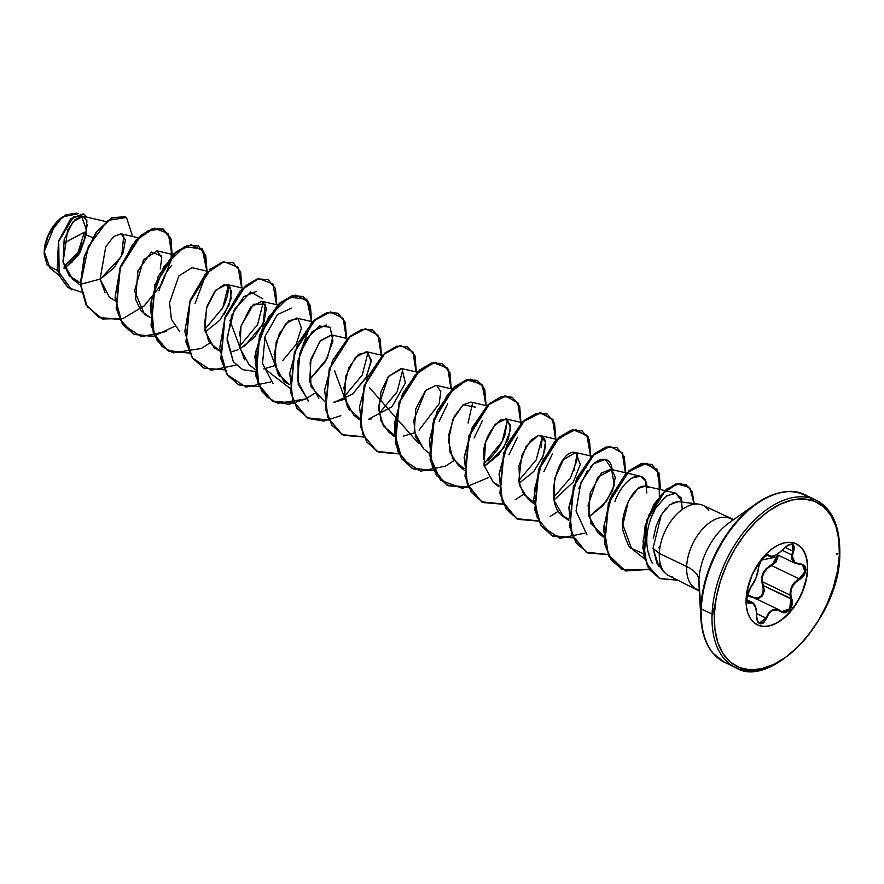 <?xml version="1.0" encoding="UTF-8"?>
<svg xmlns="http://www.w3.org/2000/svg" width="884" height="884" viewBox="0 0 884 884"><rect width="100%" height="100%" fill="white"/><g stroke="black" fill="none" stroke-linecap="round" stroke-linejoin="round"><path stroke-width="1.33" d="M755.732 607.916L752.339 602.457L747.212 601.595M746.847 600.755L748.063 602.446C746.947 605.33 745.389 592.899 750.538 587.727L747.908 592.357L746.637 598.125L747.477 602.302L748.582 603.153L752.604 603.054L754.781 605.463L756.163 609.905L757.223 621.054L760.041 623.927L763.732 622.833L769.08 613.43L772.715 610.336L776.937 609.684L782.937 612.524L785.224 612.612L789.611 609.872L792.152 604.446L790.694 593.484L791.821 587.849L794.981 582.899L803.899 575.473L805.777 570.003L804.307 565.528L794.141 562.025L792.948 560.445L792.23 556.301L794.561 546.776L792.373 544.19L788.064 544.986L779.334 552.754L775.025 555.517L771.478 556.489L768.13 554.931L766.572 555.207L762.804 558.246L759.654 563.373L755.942 578.037L750.593 587.551L746.637 598.125C746.671 602.037 747.765 603.684 749.941 603.043C754.229 602.159 756.395 606.325 756.439 615.54C757.942 625.574 761.312 626.491 766.572 618.303L765.909 618.049L763.632 621.993L760.571 623.485L759.29 623.187L756.726 619.463M755.433 598.777L757.687 598.91L761.953 596.357L764.251 591.175L763.577 585.738L791.014 598.954L790.097 595.087L762.351 581.716L790.097 595.087L790.384 590.28L792.174 585.617L795.257 581.672L799.158 578.854L771.732 565.638L767.522 568.246L764.229 572.07L762.417 576.788L762.351 581.716L763.577 585.738L791.688 598.777C795.114 606.015 786.13 616.579 780.904 611.485L780.904 611.485C774.804 607.761 770.03 610.037 766.572 618.303L756.571 613.551L765.909 618.049L768.561 612.999L772.362 609.805L776.738 609.109L779.058 609.827L771.412 610.336L765.909 618.049L759.257 623.165M782.185 550.268L791.755 554.876L792.992 551.207L784.948 547.329L792.992 551.207L791.755 554.876L782.185 550.268M747.124 595.065L753.345 597.252C760.87 599.153 764.074 595.385 762.936 585.948C759.831 576.854 762.66 569.882 771.412 565.02C774.948 563.241 776.926 560.5 777.345 556.798L777.036 554.599L777.345 556.798L761.467 560.113L777.345 556.798L775.555 561.627L766.218 568.556L762.638 573.86L761.544 580.081L763.621 591.076L761.467 595.96L757.444 598.357L755.29 598.236L748.737 595.175L746.328 595.131M796.197 543.826A44.929 26.465 -64.3 0 1 807.302 569.594L807.622 569.749A44.929 26.465 -64.3 0 1 760.317 625.927A44.929 26.465 -64.3 0 1 746.107 599.009L746.372 606.424L747.809 612.988L750.372 618.457L753.941 622.612L758.395 625.308L763.566 626.424L769.235 625.916L775.202 623.828L781.235 620.214L787.103 615.22L797.434 601.927L801.512 594.125L806.705 577.727L807.622 569.749L807.346 562.334L805.91 555.771L803.357 550.301L799.777 546.135L795.324 543.45L790.152 542.334L784.484 542.831L778.517 544.931L772.483 548.544L766.616 553.528L761.146 559.705L752.207 574.622L747.013 591.031L746.107 599.009A44.929 26.465 -64.3 0 1 793.401 542.831A44.929 26.465 -64.3 0 1 807.622 569.749L807.302 569.594A44.929 26.465 115.7 0 0 796.263 543.859M747.466 597.418L746.118 598.567M760.008 625.773A44.929 26.465 115.7 0 0 807.302 569.594L805.777 570.003L807.302 569.594A44.929 26.465 -64.3 0 1 789.081 612.689A44.929 26.465 -64.3 0 1 757.201 624.767M64.145 266.305L77.947 252.592L84.411 232.205L63.239 243.553A215.155 102.654 2.4 0 0 66.322 242.117M86.057 235.067L80.278 252.073L64.841 268.272L78.643 254.835L86.057 235.067L86.068 231.597L86.057 235.067L92.643 237.487L86.057 235.067M57.261 270.405L47.261 265.112L44.233 254.813L44.2 251.332L49.902 268.029L58.698 275.001M86.068 231.431L86.919 220.757L82.621 216.193L75.239 219.464L67.659 230.105L63.084 262.228L69.14 275.709L80.267 282.769L72.444 278.946L80.4 285.256M741.477 669.729A92.908 54.742 -64.3 0 1 712.073 614.06A1.613 0.773 2.4 0 0 714.36 614.104A91.295 53.791 -64.3 0 1 780.218 504.212A91.295 53.791 -64.3 0 1 839.358 554.655A1.613 0.773 2.4 0 0 839.8 554.146A1.613 0.773 -177.6 0 1 839.358 554.655A91.295 53.791 -64.3 0 1 773.5 664.536A91.295 53.791 -64.3 0 1 714.36 614.104A1.613 0.773 -177.6 0 1 712.073 614.06A92.908 54.742 115.7 0 0 741.477 669.729A92.908 54.742 115.7 0 0 784.561 658.05M730.206 664.414A92.908 54.742 -64.3 0 1 701.277 608.866L712.073 614.06L701.277 608.866A92.908 54.742 115.7 0 0 723.554 661.807M701.189 622.413A92.433 54.465 -64.3 0 1 700.769 608.314A1.613 0.773 2.4 0 0 701.277 608.866A1.613 0.773 -177.6 0 1 700.769 608.314A92.433 54.465 115.7 0 0 701.189 622.413A92.433 54.465 115.7 0 0 711.277 650.845M727.852 517.659A39.117 23.05 -64.3 0 0 686.669 566.567L659.309 553.395L653.033 548.345L659.309 553.395L686.669 566.567A39.117 23.05 -64.3 0 0 699.045 590.015A39.117 23.05 -64.3 0 1 686.669 566.567A39.117 18.663 -177.6 0 1 698.957 580.003A50.576 29.802 115.7 0 1 730.383 521.991A50.576 29.802 115.7 0 0 698.957 580.003L700.769 608.314L698.957 580.003A50.576 29.802 115.7 0 0 699.189 587.716A50.576 29.802 115.7 0 1 698.957 580.003A39.117 18.663 2.4 0 0 686.669 566.567A39.117 23.05 -64.3 0 1 727.852 517.659A39.117 23.05 -64.3 0 1 732.935 520.157M677.752 501.582L672.271 503.129M666.227 508.123L660.492 516.201L655.939 526.632L653.32 538.389M703.189 505.471A39.117 23.05 115.7 0 0 675.332 515.703A39.117 23.05 115.7 0 0 659.309 553.395A39.117 23.05 -64.3 0 1 699.189 504.212A39.117 23.05 -64.3 0 1 708.802 510.444M665.608 573.473A39.117 23.05 -64.3 0 1 659.309 553.395A39.117 23.05 115.7 0 0 672.415 576.998M105.936 221.575L83.118 216.282L73.04 221.729L64.156 239.553L63.04 261.995L72.444 278.946M123.76 235.509L121.683 256.172L100.124 279.322L114.146 267.697L123.174 252.747L125.384 239.884L121.141 233.818L113.693 236.459L105.804 246.691L100.091 279.112L109.55 297.521L115.174 300.637M160.236 268.946L161.772 257.653L157.087 250.868L143.495 259.819L134.545 290.98L144.435 314.317L150.059 317.433L140.899 310.748L135.595 299.223L137.959 270.681L151.363 252.073L161.463 255.962M208.27 271.454L191.972 267.664L178.866 275.941L169.54 302.737L171.385 319.234L179.319 331.113M205.176 331.997L219.785 320.273L229.265 304.626L231.498 290.958L226.857 284.471L216.005 289.952L206.469 308.096L204.955 330.87L214.193 347.92L219.818 351.036L208.723 341.5L204.326 324.947L207.011 306.339L214.79 291.377L224.006 284.526L230.492 287.521L231.011 298.869L224.304 314.262M237.984 349.766L232.028 351.666M240.061 348.804L254.669 337.08L264.15 321.433L266.382 307.765L261.73 301.278L250.537 307.146L240.978 326.262L239.984 348.406L249.078 364.727L255.111 369.501M263.719 368.937L274.946 365.611M312.582 321.776L296.626 318.074L285.598 323.754L276.106 342.152L274.78 364.805L283.963 381.534L289.587 384.651L277.631 373.523L274.117 354.329L278.99 334.207L288.792 320.704L298.007 318.627L301.389 328.119L296.063 344.572L282.725 360.539M347.456 338.583L331.511 334.881L320.45 340.594L310.969 359.059L309.687 381.678L318.848 398.33M344.716 399.214L333.478 402.552L352.429 394.187L366.517 376.893L371.181 359.887L366.385 351.688L355.269 357.467L345.81 376.009L344.583 398.585L353.733 415.137L359.357 418.254L347.401 407.137L343.876 387.954L348.749 367.843L358.539 354.318L367.766 352.219L371.158 361.678L365.854 378.12L352.55 394.098M417.226 372.186L401.27 368.484L388.33 376.54L401.966 368.694L405.391 383.059L392.054 406.651L368.363 419.347L371.545 418.883M388.33 376.54L378.728 405.723L381.004 420.961L388.617 431.933L394.242 435.061L383.336 425.856L378.783 409.844L381.026 391.645L388.33 376.54M403.248 436.155L414.474 432.817M452.111 388.993L436.155 385.291L425.303 390.772L415.767 408.916L414.253 431.69L423.502 448.74L429.237 453.282M486.996 405.8L471.039 402.087L463.128 404.784L454.199 416.585L448.895 434.232L450.055 452.398L458.387 465.548L464.012 468.664M483.404 459.525L483.36 457.569C483.117 442.818 488.83 430.276 500.521 419.922L507.615 419.635L510.665 429.182L503.736 448.111L484.244 466.421L498.852 454.696L508.333 439.061L510.565 425.381L505.924 418.894L495.073 424.375L485.537 442.53L484.023 465.293L493.272 482.344L498.896 485.471M519.129 483.228L533.737 471.503L543.218 455.857L545.45 442.188L540.798 435.702L537.803 435.779L526.334 445.989L518.974 465.691L519.737 485.703L528.146 499.151L533.77 502.267L523.505 494.068L518.764 481.216L521.726 455.37L530.731 440.365L537.803 435.779C546.423 435.436 547.76 443.216 541.815 459.139M554.014 500.024L573.407 481.879L580.28 464.387L575.683 452.498L563.462 459.614L554.622 478.752L554.124 500.532L563.031 515.958L568.39 518.974C539.925 510.665 558.08 448.696 574.865 452.376M588.899 516.831L606.159 501.769L614.325 485.327L611.673 469.702L610.568 469.305L601.352 473.128L590.203 492.885L588.667 515.681L597.916 532.754L603.54 535.87L591.02 523.549L588.081 505.217L597.694 477.261L611.673 469.702L615.341 477.128L612.49 490.708L602.999 505.681L588.899 516.831M648.138 487.736L645.453 486.112L638.038 488.421L628.336 501.151L622.889 524.82L631.507 548.445L643.519 553.771L631.507 548.445C629.673 548.677 626.977 543.13 623.441 531.792C617.905 518.974 634.635 477.758 648.138 487.736M652.679 563.572C639.684 540.82 651.563 514.411 656.16 507.526L666.326 495.979L675.973 493.184L682.371 502.123M614.833 501.692C618.557 491.294 624.237 483.438 631.85 478.111L640.314 476.2L645.618 480.786L646.812 492.974M586.965 534.908L576.048 510.996L580.843 482.587L593.518 463.813L605.429 459.404L612.159 469.669M573.882 470.763L577.296 453.194L576.865 460.542L570.511 477.747L553.572 497.493M518.687 480.697L536.19 459.923L542.422 436.387L541.063 447.879M487.869 460.498C495.758 452.984 501.394 444.619 504.797 435.392L507.538 419.591L502.245 441.293L483.802 463.901M368.009 352.373L362.274 374.96L344.263 396.684L362.274 374.96L368.009 352.373M307.897 400.485L297.4 380.341L299.963 353.136L312.317 331.412L326.362 324.981M333.124 335.566L327.378 358.164L309.378 379.888L325.522 361.523L332.948 341.08L330.13 327.224L319.544 326.008L306.704 338.583L298.007 360.705L298.228 384.385L308.649 401.049M273.012 383.678L262.526 363.534L265.078 336.329L277.432 314.605L291.477 308.173M262.891 298.825L250.769 291.985L234.382 309.422L227.066 338.008L233.332 361.744L227.077 340.229L231.718 315.268L243.763 296.615L256.592 291.366M263.355 301.974L257.62 324.561L239.619 346.285M221.575 309.897C226.437 301.245 228.735 293.002 228.47 285.167L222.735 307.754L204.734 329.478M78.322 213.63L76.267 213.155L65.969 214.834L55.471 223.519L44.222 251.608L48.156 235.453L62.466 216.945L78.046 213.729M120.998 233.785L113.561 236.569L105.726 246.846L100.091 279.112L80.599 284.25L88.323 246.503L107.903 220.436L126.478 217.475L132.611 236.481M81.416 292.173L67.946 287.576L59.184 275.642L58.731 241.409L73.825 216.392L86.665 217.11L83.726 213.906L70.985 218.923L58.775 241.244L57.471 270.217L71.737 289.886L57.184 270.084L58.488 241.1L70.698 218.779L83.439 213.773L70.842 218.635L58.521 240.978L57.195 270.117L71.582 289.819M125.185 216.724L111.76 218.028L96.478 232.26L84.577 256.36L80.311 284.107L84.289 256.227L96.179 232.116L111.461 217.884L125.185 216.724M87.262 224.624L86.378 229.287M125.031 216.657L111.616 217.807L96.279 231.984L84.323 256.139L80.311 284.107L86.002 304.836L98.997 317.555L119.671 319.257M658.735 566.169L653.033 548.345L656.889 563.108L663.762 571.407M700.769 608.314A92.433 54.465 -64.3 0 1 758.207 502.289A92.433 54.465 115.7 0 0 700.769 608.314M808.738 497.615A92.433 54.465 115.7 0 0 758.207 502.289M701.277 608.866A92.908 54.742 -64.3 0 1 799.103 492.686A92.908 54.742 -64.3 0 1 813.932 501.04A92.908 54.742 115.7 0 0 799.103 492.686A92.908 54.742 115.7 0 0 701.277 608.866M712.073 614.06A92.908 54.742 -64.3 0 1 809.899 497.891A92.908 54.742 115.7 0 0 712.073 614.06M699.001 585.429L700.835 617.96C701.962 633.519 706.062 645.32 713.112 653.375L724.571 662.315L735.366 667.508C770.793 690.581 840.209 617.474 839.8 554.146A1.613 0.773 2.4 0 0 837.601 553.351A1.613 0.773 2.4 0 0 837.026 554.577M839.27 544.445A92.908 54.742 115.7 0 0 809.899 497.891M714.36 614.104L716.217 597.893L720.405 581.164L726.759 564.556L735.035 548.71L744.925 534.245L756.041 521.693L767.964 511.56L780.218 504.212L792.351 499.957L803.887 498.941L814.374 501.206L823.435 506.676L830.695 515.129L835.888 526.234L838.817 539.583L839.358 554.655L837.502 570.865L833.314 587.584L826.96 604.192L818.683 620.038L808.794 634.513L797.677 647.066L785.754 657.199L773.5 664.536L761.367 668.801L749.842 669.818L739.344 667.542L730.283 662.083L723.024 653.63L717.83 642.513L714.902 629.176L714.36 614.104M653.033 548.345L661.287 514.842L670.105 504.543L678.382 501.626M649.607 553.495L648.37 553.671M464.012 468.653L452.774 458.884L448.475 440.762L452.707 419.867L463.128 404.784L475.415 407.17M423.779 448.962L415.613 436.983L413.734 420.198L425.712 390.33L436.221 385.302M436.729 385.457L440.784 391.634L439.16 403.8L419.071 430.11M324.472 401.458L311.013 386.739L310.162 362.285L319.842 341.301L331.732 334.937M239.343 335.865L240.978 326.262L253.465 304.262L265.299 304.173L263.023 324.096L244.393 346.263M105.019 292.593L100.091 279.112L80.599 284.25L87.251 306.593L102.445 318.98L122.998 318.549L144.324 305.787L161.639 284.339L171.22 260.106L171.308 239.73L162.612 228.834L148.147 230.602L132.379 244.912L120.125 268.438L115.318 295.444L119.915 319.279L133.473 334.152L153.23 336.561L174.811 326.229M195.032 303.621L206.989 271.554L202.138 248.857L184.424 246.713L163.684 266.935L151.098 301.157L154.148 334.605L161.949 346.329L173.176 352.882L201.265 348.506M201.397 348.44L209.685 343.036M229.917 320.428L244.57 359.832M264.791 337.235L279.454 376.639M299.676 354.031L311.632 321.964L306.781 299.267L289.079 297.123L268.338 317.345L255.741 351.567L258.791 385.015L266.592 396.739L277.83 403.292L305.919 398.916L288.991 404.308L273.697 401.712L262.371 391.7L255.995 375.689L259.786 335.29L280.294 302.969L292.438 295.875L302.958 296.405L310.372 305.466L311.676 321.566M306.041 398.85L314.339 393.446M334.572 370.827L349.224 410.242M369.446 387.634L418.994 443.856M439.215 421.237L447.746 403.568M433.712 470.675L413.248 468.929L401.922 458.929L395.535 442.917L399.314 402.529L419.812 370.186L431.956 363.092L442.475 363.611L449.901 372.672L451.216 388.783L447.658 368.153L433.58 362.705L415.093 374.882L399.866 400.993L394.397 432.442L401.8 458.752L420.629 471.249L445.448 466.122M445.58 466.056L453.879 460.652M474.1 438.033L482.62 420.386M468.597 487.482L448.122 485.725L436.795 475.714L430.42 459.702L434.21 419.303L454.719 386.982L466.851 379.888L477.371 380.418L484.786 389.49L486.101 405.59L482.123 384.385L466.962 379.855L447.713 394.363L433.005 423.016L429.757 455.569L440.519 480.277L462.542 488.388L488.764 477.459M508.974 454.851L517.516 437.182M520.831 423.668L518.322 403.248L505.946 395.988L488.609 404.673L472.796 427.027L464.531 456.464L467.426 484.145L481.57 501.781L503.482 504.278L482.995 502.532L471.669 492.521L465.293 476.498L469.095 436.099L489.603 403.778L501.747 396.695L512.267 397.225L519.67 406.297L520.985 422.386M515.35 499.659L523.637 494.267M543.87 471.647L552.401 453.978M555.704 440.464L553.207 420.044L540.831 412.795L523.494 421.469L507.681 443.834L499.416 473.272L502.311 500.952L516.455 518.588L538.367 521.085L517.902 519.35L506.576 509.35L500.189 493.327L503.968 452.928L524.477 420.585L536.621 413.491L547.141 414.021L554.555 423.093L555.87 439.193M550.235 516.466L558.522 511.062M578.755 488.454L587.285 470.785M590.589 457.271L588.092 436.851L575.716 429.591L558.379 438.276L542.566 460.63L534.301 490.067L537.196 517.748L551.34 535.384L573.252 537.892L552.798 536.146L541.461 526.157L535.074 510.145L538.842 469.758L559.34 437.403L571.484 430.309L582.015 430.817L589.429 439.889L590.744 456M625.629 472.796L622.601 453.006L609.982 446.431L592.689 455.614L577.119 478.145L569.13 507.449L572.191 534.864L586.335 552.257L608.126 554.688L587.661 552.942L576.335 542.942L569.959 526.93L573.727 486.543L594.236 454.199L606.38 447.105L616.899 447.624L624.314 456.697L625.629 472.796M651.497 516.919L655.265 509.051M659.331 496.51L659.011 472.973L647.022 463.216L628.811 471.282L612.037 494.874L603.86 526.201L608.358 554.71L625.154 570.832L649.453 569.44L622.535 569.738L611.209 559.727L604.833 543.715L608.623 503.316L629.132 470.995L641.276 463.901L651.795 464.432L659.199 473.504L660.514 489.603M657.994 565.064L660.226 563.605M694.216 503.582L689.531 487.338L677.089 483.891L661.674 494.255L648.812 515.35L643.077 541.074L646.79 564.158L659.42 578.379L678.116 580.236L659.983 578.655L650.005 569.959L644.204 555.97L647.066 520.112L665.221 490.719L676.227 484.123L685.885 484.554L692.095 491.416L694.216 503.582M163.286 229.122L152.623 228.525L140.479 235.608L119.97 267.929L116.169 308.328L122.544 324.351L134.014 334.428M198.16 245.929L187.496 245.321L175.352 252.415L154.844 284.758L151.065 325.157L157.44 341.169L168.921 351.246M233.033 262.725L222.359 262.139L210.215 269.233L189.717 301.588L185.949 341.975L192.336 357.987L203.817 368.053M267.918 279.521L257.244 278.935L245.111 286.04L224.602 318.373L220.834 358.76L227.21 374.772L238.691 384.838M302.814 296.339L292.151 295.731L280.007 302.825L259.498 335.158L255.708 375.545L262.084 391.568L273.554 401.634M337.699 313.135L327.036 312.538L314.903 319.621L294.383 351.942L290.593 392.341L296.969 408.364L308.439 418.441M372.584 329.942L361.91 329.345L349.766 336.428L329.257 368.772L325.478 409.17L331.865 425.193L343.346 435.259M407.447 346.738L396.772 346.152L384.639 353.246L364.131 385.601L360.363 425.989L366.749 442L378.23 452.067M442.332 363.545L431.668 362.948L419.524 370.053L399.027 402.386L395.247 442.773L401.634 458.785L413.104 468.863M477.227 380.352L466.564 379.755L454.42 386.838L433.911 419.171L430.121 459.558L436.497 475.581L447.967 485.659M512.123 397.159L501.46 396.551L489.316 403.634L468.796 435.956L465.006 476.354L471.382 492.377L482.852 502.455M546.997 413.955L536.323 413.358L524.179 420.452L503.67 452.796L499.891 493.195L506.278 509.206L517.759 519.273M581.86 430.751L571.197 430.165L559.053 437.271L538.555 469.614L534.787 510.002L541.174 526.013L552.511 536.013L573.163 537.704M616.756 447.558L606.081 446.972L593.949 454.067L573.44 486.399L569.661 526.787L576.048 542.798L587.517 552.876M651.652 464.365L640.988 463.768L628.844 470.852L608.336 503.184L604.546 543.572L610.921 559.594L622.391 569.672M685.741 484.487L675.94 483.979L664.923 490.587L646.779 519.969L643.906 555.826L649.707 569.826L659.84 578.589L647.994 567.064L642.845 548.003L645.187 525.361L654.061 504.068L666.945 488.885L680.293 483.283L690.316 488.587L693.918 503.548M398.828 453.879L378.385 452.133L367.048 442.144L360.661 426.132L364.429 385.744L384.927 353.39L397.071 346.285L407.59 346.804L415.016 355.865L416.331 371.976M364.153 437.016L343.489 435.326L332.152 425.326L325.765 409.314L329.544 368.915L350.064 336.572L362.208 329.478L372.728 330.008L380.142 339.069L381.446 355.18M340.804 415.723L323.864 421.115L308.582 418.519L297.256 408.507L290.88 392.485L294.67 352.086L315.19 319.754L327.334 312.671L337.854 313.212L345.257 322.273L346.561 338.373M259.299 386.662L238.835 384.916L227.508 374.915L221.122 358.904L224.901 318.516L245.398 286.173L257.542 279.079L268.062 279.598L275.488 288.659L276.791 304.77M224.414 369.855L203.961 368.12L192.624 358.131L186.237 342.119L190.005 301.72L210.514 269.377L222.646 262.272L233.177 262.791L240.603 271.852L241.918 287.963M189.53 353.059L169.065 351.313L157.739 341.312L151.352 325.29L155.131 284.891L175.64 252.559L187.784 245.465L198.314 245.995L205.718 255.056L207.033 271.167M154.645 336.252L134.158 334.495L122.843 324.483L116.467 308.461L120.257 268.073L140.766 235.741L152.91 228.658L163.429 229.199L170.833 238.26L172.148 254.36M119.76 319.444L99.284 317.699L86.289 304.969L80.311 284.107M171.739 265.31C165.971 271.775 161.739 280.316 159.032 290.947M233.332 361.744L242.757 369.689L255.056 371.49M264.813 368.827L289.941 388.286M379.148 413.491L397.148 391.767L402.894 369.18M468.056 423.038L472.653 402.784M612.203 473.448C612.457 465.702 610.347 461.061 605.883 459.525C601.054 458.398 595.849 460.907 590.28 467.017M647.066 486.719C646.359 479.78 643.508 476.2 638.502 476.001C633.706 475.912 628.369 479.614 622.491 487.128M658.436 547.782L660.094 546.489M682.26 509.46L681.221 497.869L675.044 493.04L665.763 496.399L656.16 507.526M649.32 569.241L625.662 570.965L608.855 556.147L603.418 529.184L610.071 498.576L625.518 474.034L643.497 463.216L656.923 469.227L660.215 489.537M608.037 554.5L586.18 552.191L571.948 534.853L568.832 507.438L576.799 478.078L592.379 455.492L609.695 446.298L622.325 452.884L625.331 472.73M584.766 533.163L559.915 538.334L541.063 525.847L533.649 499.526L539.107 468.067L554.345 441.934L572.843 429.768L586.921 435.259L590.446 455.923M538.478 520.853L516.554 518.665L502.245 501.394L499.04 473.99L506.974 444.586L522.554 421.944L539.892 412.695L552.555 419.27L555.572 439.127M503.593 504.046L481.669 501.858L467.36 484.598L464.166 457.194L472.089 427.79L487.67 405.137L505.007 395.888L517.67 402.463L520.687 422.32M468.708 487.239L446.785 485.062L432.475 467.791L429.281 440.387L437.204 410.983L452.785 388.341L470.122 379.081L482.786 385.656L485.802 405.513M433.624 470.487L411.767 468.177L397.535 450.84L394.408 423.425L402.375 394.065L417.955 371.479L435.271 362.274L447.912 368.871L450.917 388.717M398.739 453.691L376.882 451.37L362.65 434.033L359.523 406.618L367.501 377.258L383.07 354.672L400.386 345.478L413.027 352.064L416.032 371.91M364.064 436.829L342.141 434.652L327.831 417.381L324.627 389.977L332.561 360.573L348.13 337.92L365.479 328.671L378.131 335.257L381.148 355.114M329.179 420.033L307.256 417.845L292.947 400.574L289.742 373.17L297.676 343.766L313.256 321.124L330.594 311.875L343.246 318.45L346.263 338.307M294.295 403.226L272.371 401.038L258.062 383.778L254.857 356.374L262.791 326.969L278.372 304.317L295.709 295.068L308.361 301.643L311.378 321.5M270.813 381.932L245.962 387.104L227.111 374.617L219.696 348.307L225.155 316.837L240.393 290.703L258.89 278.537L272.968 284.029L276.493 304.704M235.929 365.136L211.077 370.297L192.226 357.821L184.811 331.5L190.27 300.03L205.519 273.907L224.006 261.73L238.083 267.233L241.619 287.897M189.441 352.871L167.584 350.561L153.352 333.213L150.225 305.809L158.192 276.438L173.772 253.852L191.088 244.658L203.729 251.255L206.734 271.09M166.159 331.522L141.318 336.693L122.456 324.207L115.042 297.897L120.5 266.427L135.749 240.304L154.247 228.127L168.314 233.63L171.85 254.294M62.41 216.989A30.31 17.857 115.7 0 0 44.2 251.332L44.244 254.968M81.615 216.182L86.223 229.608M62.72 216.768L58.046 220.646L51.062 229.619L46.211 240.393L44.2 251.332M63.836 268.073L71.869 262.272L78.842 253.299L83.704 242.525L85.704 231.586M82.532 242.459L77.969 252.559M788.44 544.798L792.34 544.566L792.992 551.207L793.655 551.483L792.992 551.207L793.887 546.798L791.843 544.378M795.434 563.451L799.766 564.235M795.998 563.683L793.158 561.771L791.688 558.71L791.755 554.876L795.324 563.406L802.385 564.754L804.904 571.528L799.158 578.854L771.732 565.638L776.075 562.003L777.953 556.854L777.754 554.942L771.732 565.638C764.892 568.909 761.765 574.269 762.351 581.716L763.577 585.738L763.124 594.612L756.505 598.965M801.401 564.401L802.341 564.732M801.976 564.578L803.722 565.727L805.125 569.959L803.335 575.108L799.158 578.854C792.904 582.479 789.887 587.882 790.097 595.087L791.489 604.324L789.114 609.452L784.948 612.026L781.865 611.617L779.058 609.827L780.826 610.954M753.4 597.739L747.002 595.617L751.422 596.512L779.058 609.827M748.085 602.457L753.102 602.965M766.218 555.373L769.213 555.517C764.317 555.053 760.726 559.296 758.428 568.235C757.732 574.865 755.113 581.307 750.593 587.551L750.383 587.816M767.666 555.163L769.434 556.39L767.666 555.163M769.489 556.412L774.296 555.837M762.936 585.948L763.577 585.738L762.936 585.948M771.412 565.02L771.732 565.638L771.412 565.02M756.339 615.441L756.527 615.507C756.627 620.038 757.544 622.601 759.29 623.187M768.528 555.671L769.213 555.517C772.24 557.749 777.014 555.472 783.522 548.699L783.522 548.699C791.821 541.98 795.202 542.898 793.655 551.483C790.627 559.229 792.793 563.395 800.153 563.992C803.81 564.058 805.678 566.058 805.777 570.003C805.346 574.125 803.258 577.285 799.512 579.473L799.158 578.854L799.512 579.473C791.942 584.236 789.335 590.667 791.688 598.777L791.014 598.954L789.589 608.844L781.788 611.573M768.041 555.285L768.008 555.274C769.765 552.025 758.218 560.544 758.527 568.003L758.45 567.782M799.998 564.224L802.385 564.754M767.014 555.218L769.434 556.39C771.677 558.158 776.395 555.616 783.589 548.743L783.544 548.688M703.067 505.416L733.709 519.604M678.315 501.626L698.68 504.134M699.31 591.009L669.111 575.893M121.141 233.818L138.158 237.763M157.087 250.868L173.043 254.57M226.857 284.471L242.813 288.173M261.73 301.278L277.698 304.98M366.385 351.688L382.341 355.39M353.733 415.137L359.468 419.679M388.617 431.933L394.352 436.475M458.387 465.548L464.122 470.089M505.924 418.894L521.88 422.596M493.272 482.344L499.007 486.885M540.798 435.702L556.754 439.403M528.146 499.151L533.892 503.692M575.683 452.498L591.639 456.199M563.031 515.958L568.766 520.499M610.568 469.305L640.314 476.2M597.916 532.754L603.65 537.295M645.453 486.112L675.973 493.184M632.8 549.561L644.701 558.975M661.552 569.517L665.387 573.263M729.035 522.919L755.732 503.99C775.677 491.095 792.174 488.067 805.202 494.907L815.998 500.112C832.275 508.477 840.209 526.488 839.8 554.146M776.948 554.555L795.324 563.406M746.77 599.783L752.339 602.457C755.334 604.336 756.726 608.678 756.527 615.507M707.841 645.541L705.797 641.198M712.007 616.303L715.465 602.468M781.865 611.617L780.881 610.988M758.527 568.003C757.477 575.583 754.814 582.169 750.538 587.727M783.589 548.743C788.02 544.743 790.937 543.351 792.34 544.566"/></g></svg>
